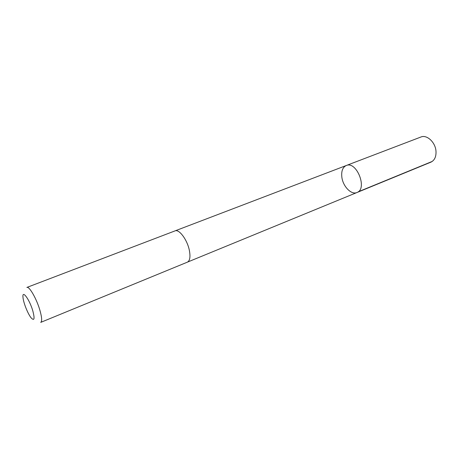 <?xml version="1.0" encoding="UTF-8"?>
<svg xmlns="http://www.w3.org/2000/svg" width="459" height="459" viewBox="0 0 459 459"><rect width="100%" height="100%" fill="white"/><g stroke="black" fill="none" stroke-linecap="round" stroke-linejoin="round"><path stroke-width="0.69" d="M341.84 177.088C341.215 171.104 342.684 167.248 346.258 165.515C356.586 160.696 367.785 188.959 356.959 192.522C351.342 195.144 342.884 186.365 341.84 177.088M430.898 162.159C434.581 160.375 436.279 156.708 435.987 151.166C435.413 142.296 426.847 134.367 420.937 137.006L346.258 165.515C356.586 160.696 367.785 188.959 356.959 192.522L430.898 162.159M189.332 250.247C187.238 239.724 179.085 228.84 175.011 230.888L26.88 287.432C29.221 285.98 36.628 298.849 39.91 310.273C41.912 317.381 42.182 321.415 40.725 322.379L187.398 262.152C189.934 260.775 190.583 256.81 189.332 250.247M32.801 310.829C29.491 299.348 21.98 289.262 22.996 297.403C23.375 302.567 27.81 313.755 31.063 317.777C34.333 321.271 34.913 318.953 32.801 310.829M358.181 191.822L432.223 161.43M187.547 262.083L356.959 192.522M175.166 230.831L346.258 165.515"/></g></svg>
